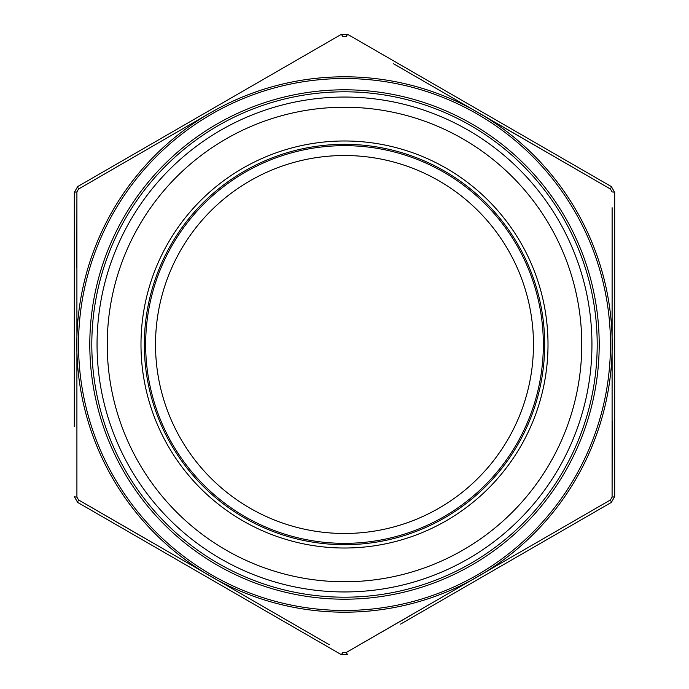 <?xml version="1.0" encoding="UTF-8"?>
<svg xmlns="http://www.w3.org/2000/svg" width="689" height="689" viewBox="0 0 689 689"><rect width="100%" height="100%" fill="white"/><g stroke="black" fill="none" stroke-linecap="round" stroke-linejoin="round"><path stroke-width="1.03" d="M412.108 614.545L346.171 652.526L342.829 652.526A3.333 0.439 -60 0 1 341.167 654.55L347.833 654.55L341.167 654.55L77.659 502.41L74.317 496.64L77.659 502.41A3.333 0.439 -60 0 1 78.58 499.964L329.153 644.646M212.453 111.618L78.58 189.036A3.333 0.439 -120 0 1 77.659 186.59L74.317 192.36L77.659 186.59L341.167 34.45L347.833 34.45L341.167 34.45L310.877 51.942M614.683 224.933L614.683 192.36L611.341 186.59L614.683 192.36L614.683 496.64L611.341 502.41L614.683 496.64A3.333 0.439 180 0 1 612.09 497.062L612.116 207.716M614.683 254.956L614.683 253.156M614.683 239.557L614.683 237.765M614.683 230.066L614.683 226.733M341.167 34.45A3.333 0.439 -120 0 1 342.829 36.474L346.171 36.474A3.333 0.439 -60 0 1 347.833 34.45L611.341 186.59A3.333 0.439 -60 0 1 610.42 189.036L393.247 63.586M347.833 654.55A3.333 0.439 -120 0 1 346.171 652.526L610.42 499.964A3.333 0.439 -120 0 1 611.341 502.41L400.533 624.122M74.317 426.689L74.317 192.36A3.333 0.439 180 0 1 76.91 191.938L76.91 497.062L78.58 499.964L144.44 538.075M597.199 344.5A252.699 252.699 0 0 1 218.155 563.344A252.699 252.699 0 0 1 218.155 125.656A252.699 252.699 0 0 1 597.199 344.5M591.946 344.5A247.446 247.446 0 0 1 220.773 558.796A247.446 247.446 0 0 1 220.773 130.204A247.446 247.446 0 0 1 591.946 344.5M581.766 344.5A237.266 237.266 0 0 1 225.871 549.977A237.266 237.266 0 0 1 225.871 139.023A237.266 237.266 0 0 1 581.766 344.5M344.5 544.68A200.18 200.18 0 0 0 517.861 244.414A200.18 200.18 0 0 0 171.139 244.414A200.18 200.18 0 0 0 344.5 544.68M533.475 344.5A188.975 188.975 0 0 1 250.012 508.163A188.975 188.975 0 0 1 250.012 180.837A188.975 188.975 0 0 1 533.475 344.5M543.345 344.5A198.845 198.845 0 0 1 344.5 543.345A198.845 198.845 0 0 1 145.655 344.5A198.845 198.845 0 0 1 344.5 145.655A198.845 198.845 0 0 1 543.345 344.5M76.823 268.03L76.91 191.938L78.58 189.036L125.587 161.829M480.164 113.702L610.42 189.036L612.09 191.938A3.333 0.439 180 0 1 614.683 192.36M612.176 420.97L612.09 497.062L610.42 499.964M76.91 497.062A3.333 0.439 180 0 1 74.317 496.64M89.803 344.5A254.697 254.697 0 0 1 471.853 123.925A254.697 254.697 0 0 1 471.853 565.075A254.697 254.697 0 0 1 89.803 344.5M78.537 344.5A265.963 265.963 0 0 0 477.486 574.833A265.963 265.963 0 0 0 477.486 114.167A265.963 265.963 0 0 0 78.537 344.5M344.5 548.013A203.513 203.513 0 0 1 168.254 242.743A203.513 203.513 0 0 1 520.746 242.743A203.513 203.513 0 0 1 344.5 548.013M577.055 211.911A267.694 267.694 0 0 1 413.081 603.254A267.694 267.694 0 0 1 76.806 344.5A267.694 267.694 0 0 1 577.055 211.911"/></g></svg>
